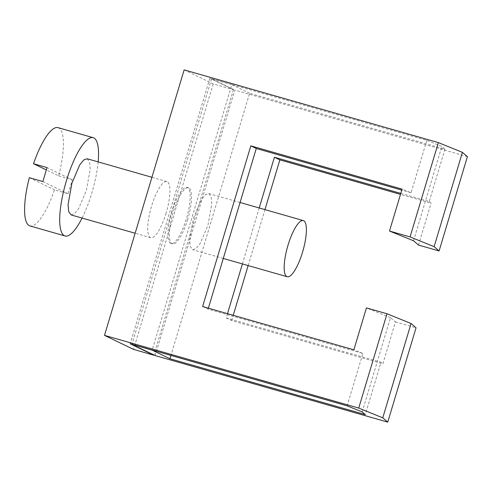 <?xml version="1.0" encoding="UTF-8"?>
<svg xmlns="http://www.w3.org/2000/svg" width="492" height="492" viewBox="0 0 492 492"><rect width="100%" height="100%" fill="white"/><g stroke="black" fill="none" stroke-linecap="round" stroke-linejoin="round"><path stroke-width="0.37" stroke-dasharray="2.46 1.84" d="M193.454 218.11L201.246 199.795L205.33 194.74L208.749 193.534L211.105 196.665L211.788 203.823L207.975 225.127L200.183 243.435L196.099 248.497L192.679 249.696L190.324 246.572L189.641 239.413L193.454 218.11M184.143 69.876L213.177 83.911L233.442 89.704L209.85 78.308L426.804 140.368L441.834 146.456L444.952 149.137L249.61 93.259L170.952 355.452M249.61 93.259L231.83 84.667L152.2 350.089M444.952 149.137L429.233 201.535L400.783 193.399M227.495 313.656L226.209 317.943L381.023 362.229L365.304 414.627M242.415 263.927L259.204 207.975M467.4 156.634L234.795 90.091L155.14 355.581M231.83 84.667L211.566 78.868L234.795 90.091M211.566 78.868L131.936 344.289M413.538 240.779L441.834 146.456M429.233 201.535L431.103 203.147L400.488 194.389M418.526 245.065L431.103 203.147M362.186 411.945L390.482 317.629L395.47 321.916L382.893 363.834L381.023 362.229M226.209 317.943L231.658 320.575L382.893 363.834M231.658 320.575L233.239 315.298M248.159 265.569L264.948 209.617M395.47 321.916L416.048 327.801M187.71 219.327A29.206 7.952 -74 0 1 172.415 243.903A29.206 7.952 -74 0 1 173.19 212.31A29.206 7.952 -74 0 1 188.485 187.741A29.206 7.952 -74 0 1 187.71 219.327M426.804 140.368L411.084 192.772L402.069 189.119M202.624 306.541L208.067 309.173L362.875 353.459L347.155 405.857M209.85 78.308L130.202 343.791M411.084 192.772L401.773 190.103M208.067 309.173L208.362 308.183M233.442 89.704L153.861 354.96M171.837 211.929A29.206 7.952 106 0 0 171.068 243.515A29.206 7.952 106 0 0 186.357 218.94A29.206 7.952 106 0 0 187.132 187.354A29.206 7.952 106 0 0 171.837 211.929M213.177 83.911L133.529 349.394M166.093 213.147A29.206 7.952 -74 0 1 150.804 237.716A29.206 7.952 -74 0 1 151.573 206.13A29.206 7.952 -74 0 1 166.868 181.554A29.206 7.952 -74 0 1 166.093 213.147M362.875 353.459L353.859 349.806M390.482 317.629L366.435 307.887M87.158 158.756L89.519 161.886L90.202 169.039L86.389 190.343L78.591 208.657L74.513 213.713L71.094 214.918M98.142 161.899A51.113 13.917 -74 0 1 91.832 192.975A51.113 13.917 -74 0 1 82.072 218.054M58.062 127.643A51.113 13.917 -74 0 1 58.671 175.878L46.266 169.881M58.671 175.878L72.183 179.74A51.113 13.917 -74 0 1 70.215 186.788A51.113 13.917 -74 0 1 67.988 193.713L54.477 189.85A51.113 13.917 -74 0 1 29.944 225.926M72.183 179.74L47.035 167.588M42.841 181.56L67.988 193.713M29.335 177.698L54.477 189.85M240.071 202.495L208.749 193.534M223.282 258.454L192.679 249.696M172.415 243.903L171.068 243.515M188.485 187.741L187.132 187.354M150.804 237.716L135.134 233.233M166.868 181.554L151.917 177.28"/><path stroke-width="0.74" d="M288.023 245.164A29.206 7.952 -74 0 1 303.318 220.588A29.206 7.952 -74 0 1 302.543 252.181A29.206 7.952 -74 0 1 287.248 276.75A29.206 7.952 -74 0 1 288.023 245.164M170.952 355.452L169.961 358.748L152.176 350.15L131.911 344.357L155.14 355.581L387.751 422.124L382.764 417.831L358.717 408.089L104.495 335.366L133.529 349.394L153.793 355.193L130.202 343.791L347.155 405.857L362.186 411.945L365.304 414.627L169.961 358.748M227.495 313.656L242.415 263.927M259.204 207.975L274.419 157.249L279.868 159.882L264.948 209.617M400.783 193.399L274.419 157.249M104.495 335.366L184.143 69.876L438.366 142.606L410.07 236.923L389.492 231.037L402.069 189.119L250.828 145.853L256.277 148.479L401.773 190.103M389.492 231.037L413.538 240.779L418.526 245.065L439.104 250.951L467.4 156.634L462.412 152.348L438.366 142.606M233.239 315.298L248.159 265.569M400.488 194.389L279.868 159.882M250.828 145.853L202.624 306.541L353.859 349.806L366.435 307.887L387.013 313.773L411.06 323.515L416.048 327.801L387.751 422.124M208.362 308.183L256.277 148.479M387.013 313.773L358.717 408.089M462.412 152.348L434.116 246.664L410.07 236.923M439.104 250.951L434.116 246.664M411.06 323.515L382.764 417.831M135.134 233.233L71.094 214.918L68.732 211.788L68.056 204.629L71.869 183.325L79.661 165.017L83.745 159.955L87.158 158.756L151.917 177.28M82.072 218.054A51.113 13.917 -74 0 1 65.067 235.975A51.113 13.917 -74 0 1 66.426 180.699A51.113 13.917 -74 0 1 93.185 137.692A51.113 13.917 -74 0 1 98.142 161.899M65.067 235.975L29.944 225.926A51.113 13.917 -74 0 1 29.335 177.698L42.841 181.56L47.035 167.588L33.524 163.725A51.113 13.917 -74 0 1 58.062 127.643L93.185 137.692M46.266 169.881L33.524 163.725M303.318 220.588L240.071 202.495M287.248 276.75L223.282 258.454"/></g></svg>

